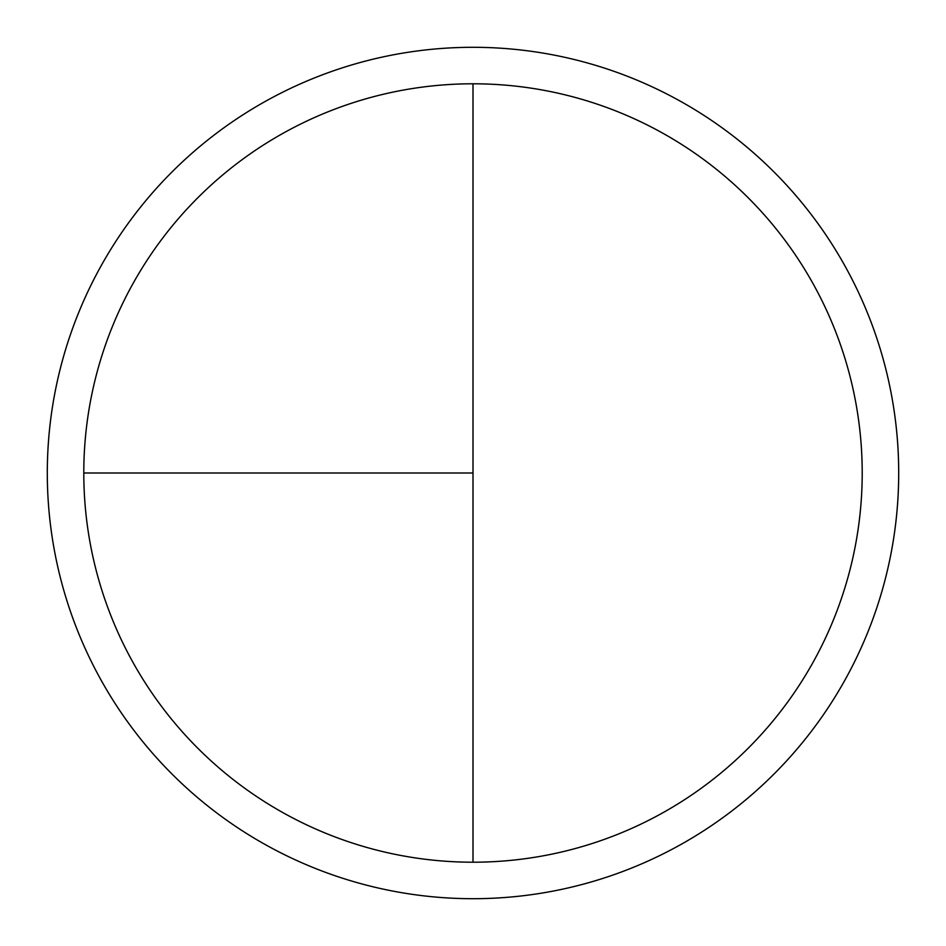 <?xml version="1.0" encoding="UTF-8"?>
<svg xmlns="http://www.w3.org/2000/svg" width="946" height="946" viewBox="0 0 946 946"><rect width="100%" height="100%" fill="white"/><g stroke="black" fill="none" stroke-linecap="round" stroke-linejoin="round"><path stroke-width="1.42" d="M473 47.3A425.7 425.7 0 0 0 47.3 473A425.7 425.7 0 0 0 473 898.7A425.7 425.7 0 0 0 898.7 473A425.7 425.7 0 0 0 473 47.3M83.792 473L473 473L473 83.792A389.208 389.208 0 0 0 83.792 473A389.208 389.208 0 0 0 473 862.208A389.208 389.208 0 0 0 862.208 473A389.208 389.208 0 0 0 473 83.792L473 862.208"/></g></svg>
